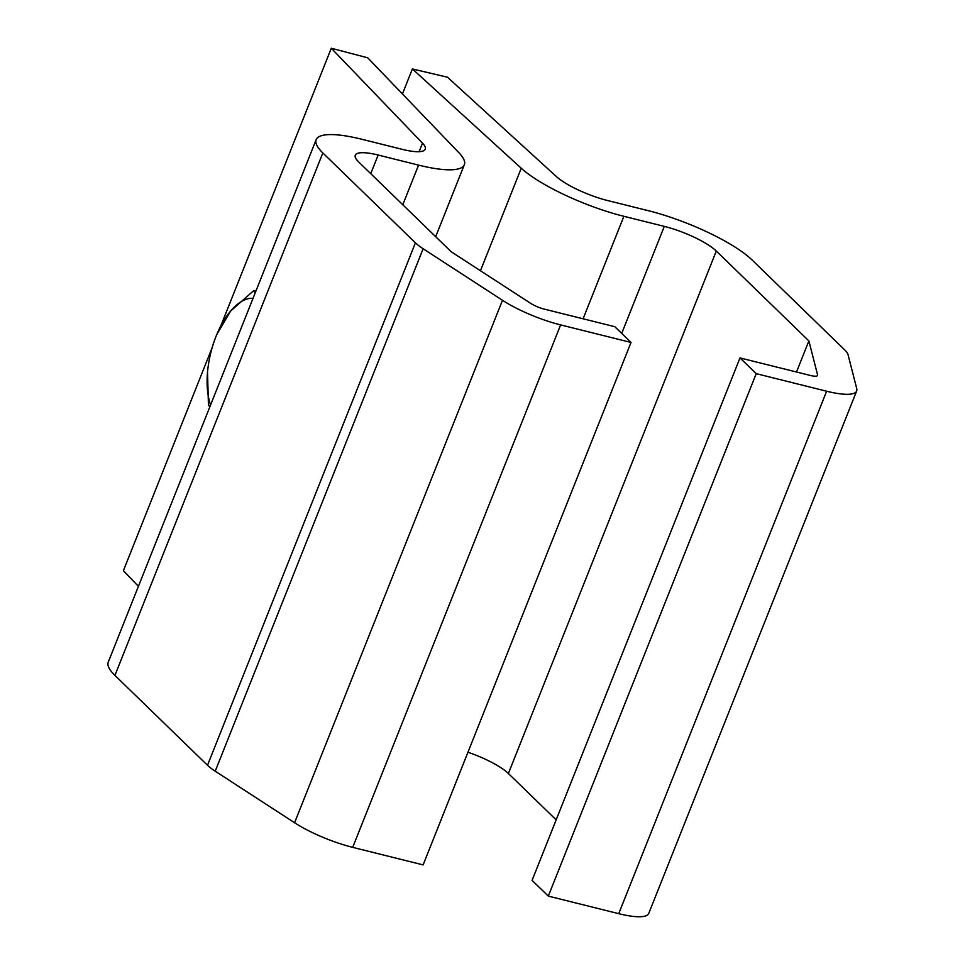 <?xml version="1.0" encoding="UTF-8"?>
<svg xmlns="http://www.w3.org/2000/svg" width="965" height="965" viewBox="0 0 965 965"><rect width="100%" height="100%" fill="white"/><g stroke="black" fill="none" stroke-linecap="round" stroke-linejoin="round"><path stroke-width="1.45" d="M502.488 300.296A55.234 13.052 21.7 0 0 560.617 324.903L631.026 342.454L614.802 326.701L544.381 309.15A13.148 3.112 -158.3 0 1 530.545 303.287L451.186 251.744L358.606 161.879A42.086 9.952 -158.3 0 1 355.277 155.232A42.086 9.952 -158.3 0 1 378.147 155.039L418.569 165.112A84.172 19.891 21.7 0 0 464.334 164.738A84.172 19.891 21.7 0 0 458.894 152.699L367.689 57.791L331.297 48.25L422.513 143.158A42.086 9.952 -158.3 0 1 425.227 149.177A42.086 9.952 -158.3 0 1 402.345 149.37L361.923 139.286A84.172 19.891 21.7 0 0 316.17 139.672A84.172 19.891 21.7 0 0 322.841 152.953L415.42 242.83A42.086 9.952 21.7 0 0 423.128 248.753L502.488 300.296L294.578 822.747A55.234 13.052 -158.3 0 0 352.707 847.354L423.116 864.905L631.026 342.454M423.128 248.753L215.219 771.204L294.578 822.747M215.219 771.204A42.086 9.952 -158.3 0 1 207.511 765.281L415.42 242.83M322.841 152.953L114.931 675.404L207.511 765.281M114.931 675.404A84.172 19.891 -158.3 0 1 108.261 662.111L316.17 139.672M212.179 347.581L123.387 570.701L138.417 586.334M331.297 48.25L221.226 324.843M480.449 270.755L521.245 168.236L412.393 68.937L447.483 77.212L556.335 176.523A42.086 9.952 -158.3 0 0 607.648 200.551L648.07 210.623A84.172 19.891 21.7 0 1 752.061 259.959L844.64 349.837A42.086 9.952 21.7 0 1 848.042 354.686L856.739 388.618A55.234 13.052 21.7 0 1 856.667 390.97L648.757 913.421A55.234 13.052 -158.3 0 1 618.734 913.674L548.313 896.111L532.089 880.357L739.998 357.919L810.407 375.469A13.148 3.112 -158.3 0 0 817.56 375.409A13.148 3.112 -158.3 0 0 817.584 374.854L808.875 340.91L716.295 251.045L508.386 773.496A42.086 9.952 21.7 0 0 467.953 752.254M521.245 168.236A84.172 19.891 21.7 0 0 623.885 216.305L583.089 318.8M621.713 333.407L664.306 226.377L623.885 216.305M618.734 913.674L826.631 391.223L756.222 373.66L739.998 357.919M826.631 391.223A55.234 13.052 21.7 0 0 856.667 390.97M664.306 226.377A42.086 9.952 -158.3 0 1 716.295 251.045M402.441 93.955L412.393 68.937M556.166 819.864L508.386 773.496M548.313 896.111L756.222 373.66M796.511 372.007L808.875 340.91M209.743 407.109L208.428 404.528L207.523 372.176M253.035 298.318A63.135 30.458 -76 0 0 230.635 311.032A63.135 30.458 -76 0 0 216.739 334.614A63.135 30.458 -76 0 0 207.958 368.015A63.135 30.458 -76 0 0 207.596 371.284A63.135 30.458 -76 0 0 210.575 405.01M216.739 334.614L230.635 311.032L253.795 290.549L255.918 291.068M255.098 293.119L253.795 290.549M560.617 324.903L352.707 847.354M378.147 155.039L370.741 173.652M402.791 204.761L418.569 165.112M419.112 151.686L422.513 143.158M817.186 375.831L817.584 374.854M435.685 236.702L464.334 164.738"/></g></svg>

